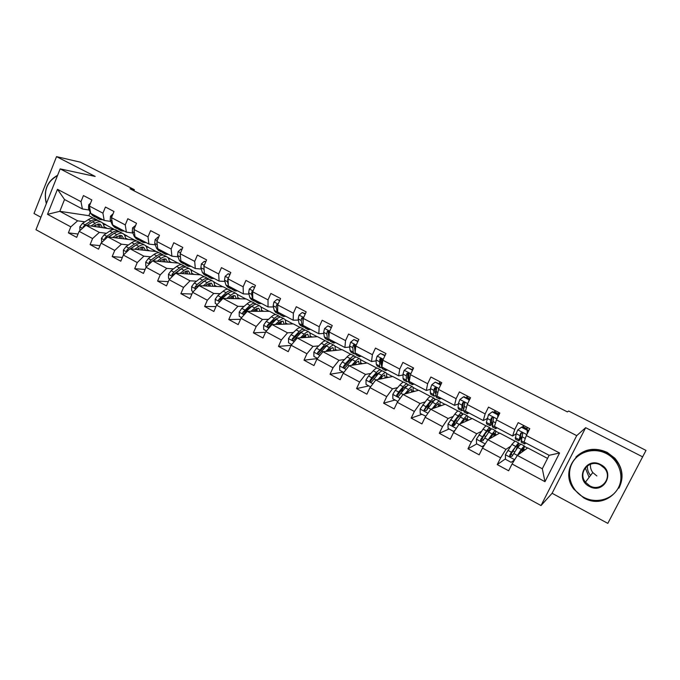 <?xml version="1.0" encoding="UTF-8"?>
<svg xmlns="http://www.w3.org/2000/svg" width="680" height="680" viewBox="0 0 680 680"><rect width="100%" height="100%" fill="white"/><g stroke="black" fill="none" stroke-linecap="round" stroke-linejoin="round"><path stroke-width="1.02" d="M585.276 467.865L588.812 476.663M642.693 456.9L585.659 427.686L552.101 493.281L607.818 523.37L646 450.415L568.692 411.026L567.4 411.901L130.033 188.793L134.368 189.686L80.41 162.189L56.534 156.63L34 213.494L40.927 217.243M552.101 493.281L541.016 505.554L35.972 229.713L60.163 168.886L576.716 435.65L541.016 505.554M547.562 458.405L527.706 447.899L517.327 455.421L542.308 468.758L549.134 455.302L524.034 442.051L526.328 435.54L529.779 428.663L518.194 422.62L514.777 429.471L496.476 419.866L499.851 413.041L488.504 407.107L485.154 413.916L467.219 404.498L470.526 397.724L459.399 391.909L456.118 398.667L438.54 389.436L441.779 382.704L430.874 377.009L427.661 383.716L410.423 374.663L413.593 367.99L402.9 362.406L399.755 369.061L382.849 360.188L385.959 353.558L375.479 348.083L372.385 354.688L355.81 345.984L358.861 339.405L348.576 334.033L345.55 340.595L329.281 332.052L332.274 325.516L322.184 320.246L319.218 326.765L303.254 318.385L306.187 311.89L296.284 306.723L293.377 313.191L277.721 304.971L280.594 298.528L270.87 293.454L268.022 299.88L252.654 291.805L255.468 285.404L245.93 280.423L243.134 286.807L228.038 278.885L230.809 272.527L221.442 267.631L218.697 273.972L203.881 266.195L206.593 259.879L197.395 255.076L194.709 261.375L180.157 253.733L182.818 247.46L173.791 242.743L171.147 248.999L156.851 241.494L159.469 235.263L150.594 230.63L148.002 236.844L133.96 229.475L136.527 223.286L127.814 218.739L125.264 224.901L111.478 217.659L113.994 211.514L105.434 207.043L102.927 213.171L89.377 206.057L91.851 199.954L83.436 195.559L80.98 201.645L57.485 189.304L47.515 214.327L59.806 211.319L77.614 220.822L84.889 221.833M526.328 435.54L559.563 452.999L544.969 481.669L512.065 463.981L508.657 470.772L497.25 464.601L505.469 458.847M47.515 214.327L70.805 226.848L68.383 232.866L76.687 237.362L79.135 231.327L92.573 238.544L90.1 244.604L98.558 249.177L101.048 243.1L114.716 250.444L112.2 256.547L120.802 261.197L123.344 255.076L137.258 262.556L134.691 268.702L143.446 273.428L146.03 267.274L160.2 274.89L157.581 281.07L166.498 285.889L169.133 279.692L183.549 287.436L180.888 293.666L189.966 298.571L192.644 292.324L207.332 300.22L204.62 306.484L213.86 311.482L216.597 305.192L231.549 313.233L228.786 319.541L238.196 324.624L240.983 318.3L256.216 326.485L253.394 332.843L262.981 338.019L265.82 331.653L281.341 339.991L278.469 346.383L288.235 351.662L291.125 345.253L306.935 353.745L304.011 360.188L313.964 365.568L316.914 359.108L333.03 367.769L330.038 374.255L340.178 379.738L343.196 373.235L359.618 382.058L356.567 388.586L366.911 394.179L369.979 387.625L386.725 396.627L383.613 403.197L394.153 408.901L397.29 402.305L414.358 411.476L411.188 418.098L421.94 423.912L425.136 417.265L442.544 426.624L439.305 433.296L450.271 439.221L453.535 432.531L471.291 442.077L467.985 448.791L479.171 454.835L482.502 448.103L500.625 457.835L497.25 464.601M496.476 419.866L494.471 426.445L512.592 436.016L516.163 433.823M510.646 446.258L505.937 449.352L487.9 439.722L499.69 433.075L514.735 441.039M512.592 436.016L514.777 429.471M500.625 457.835L505.937 449.352M482.502 448.103L487.9 439.722M467.219 404.498L465.486 411.145L483.25 420.529L486.99 418.769M481.465 431.341L476.731 433.763L459.051 424.328L472.2 418.531L486.115 425.892M483.25 420.529L485.154 413.916M471.291 442.077L476.731 433.763M453.535 432.531L459.051 424.328M438.54 389.436L437.07 396.151L454.495 405.348L458.43 403.92M452.948 416.551L448.103 418.489L430.763 409.241L445.221 404.26L458.048 411.043M454.495 405.348L456.118 398.667M442.544 426.624L448.103 418.489M425.136 417.265L430.763 409.241M410.423 374.663L409.207 381.446L426.292 390.464L430.44 389.317M435.208 388.008L436.407 387.685M425.025 401.948L420.036 403.512L403.027 394.442L418.736 390.243L430.517 396.474M426.292 390.464L427.661 383.716M414.358 411.476L420.036 403.512M397.29 402.305L403.027 394.442M382.849 360.188L381.888 367.022L398.642 375.861L403.01 374.969M407.643 374.017L409.062 373.728M407.6 384.353L408.68 384.923L407.813 385.135M397.664 387.583L392.504 388.824L375.827 379.925L392.743 376.49L403.503 382.185M398.642 375.861L399.755 369.061M386.725 396.627L392.504 388.824M369.979 387.625L375.827 379.925M355.81 345.984L355.079 352.877L371.518 361.548L376.108 360.876M380.664 360.196L381.973 360.009M370.838 373.447L365.5 374.416L349.137 365.687L367.208 362.984L376.992 368.152M381.131 370.345L382.219 370.923M371.518 361.548L372.385 354.688M359.618 382.058L365.5 374.416M343.196 373.235L349.137 365.687M329.281 332.052L328.78 338.997L344.904 347.505L349.707 347.029M354.229 346.579L355.232 346.477M344.53 359.558L339.014 360.289L322.957 351.721L342.142 349.716L350.974 354.39M355.147 356.6L356.107 357.102M344.904 347.505L345.55 340.595M333.03 367.769L339.014 360.289M316.914 359.108L322.957 351.721M303.254 318.385L302.974 325.372L318.801 333.727L323.816 333.429M328.304 333.175L329.01 333.132M318.716 345.907L313.021 346.418L297.262 338.011L317.517 336.685L325.44 340.875M329.638 343.102L330.471 343.545M318.801 333.727L319.218 326.765M306.935 353.745L313.021 346.418M291.125 345.253L297.262 338.011M277.721 304.971L277.644 312.001L293.182 320.203L298.401 320.084M300.866 332.112L300.365 332.137M293.386 332.503L287.512 332.809L272.043 324.555L293.318 323.884L300.365 327.607M304.598 329.851L305.311 330.225M293.182 320.203L293.377 313.191M281.341 339.991L287.512 332.809M265.82 331.653L272.043 324.555M252.654 291.805L252.781 298.885L268.03 306.926L273.445 306.969M276.411 319.175L275.332 319.192M268.515 319.328L262.471 319.447L247.291 311.346L269.552 311.304L275.74 314.576M279.999 316.837L280.594 317.152M268.03 306.926L268.022 299.88M256.216 326.485L262.471 319.447M240.983 318.3L247.291 311.346M228.038 278.885L228.37 286L243.338 293.896L248.948 294.091M251.787 306.45L250.792 306.442M244.103 306.382L237.881 306.332L222.98 298.375L246.194 298.945L251.557 301.784M255.85 304.053L256.326 304.308M243.338 293.896L243.134 286.807M231.549 313.233L237.881 306.332M216.597 305.192L222.98 298.375M203.881 266.195L204.399 273.343L219.104 281.103L224.893 281.444M227.579 293.922L226.721 293.887M220.133 293.666L213.749 293.454L199.104 285.642L223.236 286.798L227.8 289.212M219.104 281.103L218.697 273.972M207.332 300.22L213.749 293.454M192.644 292.324L199.104 285.642M180.157 253.733L180.855 260.916L195.296 268.541L201.271 269.017M213.401 281.596L214.506 282.183L213.809 282.14M203.821 281.579L203.099 281.537M196.588 281.172L190.043 280.806L175.661 273.13L200.668 274.856L204.468 276.862M195.296 268.541L194.709 261.375M183.549 287.436L190.043 280.806M169.133 279.692L175.661 273.13M156.851 241.494L157.734 248.71L171.912 256.199L178.058 256.81M190.417 269.433L192.091 270.317L190.987 270.232M180.498 269.433L179.903 269.382M173.459 268.889L166.753 268.379L152.635 260.839L178.475 263.118L181.534 264.732M171.912 256.199L171.147 248.999M160.2 274.89L166.753 268.379M146.03 267.274L152.635 260.839M133.96 229.475L135.014 236.716L148.945 244.077L155.261 244.817M167.824 257.474L170.043 258.655L168.538 258.51M157.59 257.474L157.123 257.431M150.731 256.827L143.88 256.173L130.007 248.769L156.663 251.575L159.001 252.807M148.945 244.077L148.002 236.844M137.258 262.556L143.88 256.173M123.344 255.076L130.007 248.769M111.478 217.659L112.684 224.935L126.378 232.16L132.855 233.019M145.613 245.726L148.368 247.18L146.472 246.968M128.401 244.962L121.406 244.179L107.772 236.903L135.209 240.219L136.85 241.085M126.378 232.16L125.264 224.901M114.716 250.444L121.406 244.179M101.048 243.1L107.772 236.903M89.377 206.057L90.746 213.358L104.201 220.456L110.831 221.433M123.785 234.175L127.049 235.9L124.771 235.611M106.462 233.3L99.322 232.399L85.918 225.25L115.073 229.568M104.201 220.456L102.927 213.171M92.573 238.544L99.322 232.399M79.135 231.327L85.918 225.25M57.485 189.304L64.532 199.52L82.407 208.956L89.182 210.043M102.323 222.819L106.08 224.808L103.428 224.434M90.236 212.33L88.867 215.696L93.661 218.237M88.867 215.696L59.806 211.319L64.532 199.52M82.407 208.956L80.98 201.645M70.805 226.848L77.614 220.822M585.659 427.686L576.716 435.65M60.163 168.886L95.191 176.434L56.534 156.63M133.926 190.774L134.368 189.686M103.504 224.612L106.08 224.808M106.02 224.961L113.619 228.99M124.848 235.79L127.049 235.9M126.981 236.062L134.733 240.159M146.548 247.146L148.368 247.18M148.299 247.341L156.204 251.524M168.623 258.68L170.043 258.655M169.975 258.817L178.032 263.075M191.071 270.402L192.091 270.317M192.015 270.478L200.234 274.822M213.903 282.31L214.506 282.183M214.438 282.344L222.819 286.773M237.244 294.414L245.794 298.936M260.848 306.901L269.17 311.304M285.073 319.719L292.952 323.892M309.731 332.775L317.169 336.71M334.849 346.06L341.81 349.75M360.425 359.601L366.902 363.026M386.486 373.388L392.453 376.55M413.032 387.438L418.472 390.32M434.894 399.007L435.676 399.423M440.087 401.752L444.975 404.345M462.137 413.423L463.344 414.06M467.653 416.347L471.971 418.633M490.135 428.238L491.538 428.986M495.762 431.222L499.486 433.194M518.678 443.351L520.302 444.202M524.416 446.386L527.527 448.026M544.969 481.669L542.308 468.758M549.134 455.302L559.563 452.999M512.065 463.981L517.327 455.421M68.383 232.866L78.038 234.022M104.006 226.678L106.564 228.038M125.358 238L127.874 239.334M90.1 244.604L100.002 245.642M147.084 249.518L149.541 250.826M112.2 256.547L122.357 257.448M169.175 261.231L171.572 262.505M134.691 268.702L145.12 269.45M191.641 273.156L193.987 274.397M157.581 281.07L168.308 281.63M214.506 285.277L216.793 286.493M180.888 293.666L191.921 294.006M237.779 297.619L239.998 298.792M204.62 306.484L215.994 306.57M261.46 310.173L263.611 311.312M228.786 319.541L240.533 319.32M285.566 322.957L287.649 324.062M253.394 332.843L265.548 332.256M310.106 335.971L312.111 337.042M278.469 346.383L291.082 345.355M335.087 349.223L337.025 350.251M304.011 360.188L317.339 358.581M360.536 362.712L362.398 363.707M330.038 374.255L343.111 372.104M386.452 376.457L388.238 377.409M356.567 388.586L368.857 385.925M412.862 390.464L414.553 391.365M383.613 403.197L395.089 400.01M439.764 404.727L441.371 405.586M427.176 409.071L428.757 405.203M411.188 418.098L421.812 414.366M440.138 381.854L439.152 383.639L440.019 381.795M467.185 419.271L468.698 420.078M454.3 423.563L455.141 420.988M439.305 433.296L449.046 428.995M466.395 397.894L467.304 396.041M495.133 434.095L496.553 434.843M467.985 448.791L476.808 443.896M494.181 412.428L495.108 410.558M517.913 446.173L518.406 446.437M523.625 449.2L524.943 449.905M522.504 427.244L523.447 425.357M90.602 203.04L88.74 204.799L88.502 208.556L90.805 213.579L93.032 215.917L95.209 217.073M97.563 216.954L99.866 219.529L102.867 219.759M93.304 214.71L96.288 217.523M99.459 219.317L97.266 218.152L94.953 215.577M93.423 226.261L95.2 225.097L100.24 224.153L102.442 227.477M91.069 225.947L95.217 223.236C97.546 221.756 99.569 221.382 101.269 222.105C103.037 222.98 103.972 224.85 104.074 227.698M79.891 230.648L79.841 226.754L82.492 223.38L88.366 219.598C90.703 218.135 92.735 217.77 94.452 218.501L94.86 218.722M95.769 224.757L95.752 226.576M87.125 225.411L92.608 221.85C94.945 220.379 96.968 220.005 98.668 220.736L99.076 220.949M99.977 227.145L98.948 223.856M99.816 227.128L99.875 226.21M98.005 220.499L97.036 219.87C95.328 219.138 93.304 219.504 90.967 220.975L85.102 224.774L83.079 226.941L82.977 227.876M87.014 225.394L91.978 222.267M97.852 223.95L98.371 226.933M57.468 175.661C47.133 181.475 43.444 190.748 46.41 203.464M46.316 203.702C43.282 190.689 47.056 181.203 57.63 175.244M606.381 453.577C593.92 447.04 577.881 451.758 572.033 463.429C565.99 474.997 571.413 490.79 583.737 497.301C595.969 503.982 612.272 499.638 618.35 487.815C624.614 476.094 618.928 459.935 606.381 453.577M583.534 497.735L573.784 489.115C557.659 468.435 583.389 439.662 606.721 452.956L614.431 458.796C635.137 479.102 608.115 512.55 583.534 497.735M600.687 464.576C615.944 471.877 603.925 494.896 589.365 486.438C574.328 479.128 586.041 456.314 600.687 464.576M589.713 485.8C600.958 492.481 613.343 477.572 604.325 468.069L600.465 465.026C589.492 458.677 577.388 472.583 585.42 482.162L589.713 485.8M575.875 457.096C584.783 448.673 595.212 447.1 607.163 452.379L614.847 458.201C622.795 467.67 624.155 477.658 618.919 488.146M590.554 475.473L590.138 474.946C588.098 472.175 587.18 469.132 587.384 465.825M596.87 475.975L592.798 472.549C590.92 469.999 590.146 467.219 590.495 464.202M113.041 213.834L110.492 216.214L110.194 219.972L112.361 224.952L114.495 227.256L116.731 228.438M119.246 228.403L121.448 230.936L124.372 231.106M114.911 226.108L117.819 228.888M121.048 230.724L118.796 229.534L116.586 226.993M135.668 225.369L132.617 227.825L132.26 231.591L134.292 236.529L136.323 238.791L138.618 240.006M141.304 240.04L143.395 242.53L146.243 242.65M136.884 237.711L139.723 240.44M143.012 242.326L140.709 241.111L138.593 238.612M115.031 237.787L116.798 236.58L121.728 235.552L123.819 238.841M112.727 237.507L116.849 234.719C119.144 233.198 121.125 232.79 122.766 233.486C124.482 234.328 125.358 236.181 125.409 239.037M101.719 242.471L101.43 238.315L104.074 234.898L109.871 231.013C112.183 229.508 114.172 229.109 115.838 229.815L116.229 230.027M117.036 236.419L116.951 238.017M108.689 237.023L114.189 233.308C116.501 231.795 118.473 231.387 120.131 232.084L120.521 232.297M121.295 238.544L120.394 235.272M121.048 238.51L121.142 237.142M119.442 231.854L118.465 231.208C116.807 230.503 114.826 230.911 112.514 232.424L106.726 236.317L104.72 238.51L104.746 239.691M108.46 236.988L113.968 233.461M119.255 235.416L119.646 238.34M137.003 249.509L138.771 248.259L143.59 247.137L145.571 250.41M134.768 249.271L138.847 246.398C141.117 244.834 143.046 244.392 144.636 245.055C146.293 245.871 147.118 247.707 147.109 250.572M124.015 254.439L123.445 254.142L123.403 250.07L126.029 246.611L131.758 242.632C134.036 241.085 135.975 240.652 137.589 241.324L137.972 241.527M138.626 248.353L138.507 249.662M130.628 248.838L136.144 244.962C138.422 243.406 140.352 242.964 141.95 243.635L142.332 243.831M142.97 250.129L142.205 246.882M142.63 250.096L142.766 248.285M141.236 243.406L140.258 242.734C138.66 242.072 136.722 242.505 134.444 244.06L128.732 248.055L126.735 250.291L126.956 251.659M130.271 248.795L136.221 244.91M141.006 247.103L141.27 249.951M126.735 250.291L128.112 250.427L129.132 249.594M158.593 237.362L158.006 237.048L155.133 239.649L154.717 243.406L156.595 248.302L158.533 250.529L160.888 251.77M163.736 251.88L165.733 254.328L168.487 254.388M159.248 249.518L162.01 252.195M165.359 254.133L162.987 252.883L160.981 250.427M158.678 237.142L158.006 237.048M181.925 249.569L180.974 249.067L178.058 251.676L177.573 255.442L179.291 260.287L181.126 262.463L183.549 263.747M186.575 263.933L188.453 266.33L191.123 266.339M182.002 261.519L184.688 264.154M188.096 266.152L185.666 264.86L183.77 262.454M180.293 255.17L180.498 257.244M182.078 249.195L180.974 249.067M205.683 262.004L204.349 261.307L201.382 263.916L200.838 267.682L202.394 272.484L204.119 274.609L206.609 275.927M209.814 276.199L211.573 278.553L214.157 278.494M205.853 261.613L204.349 261.307M205.165 273.743L207.766 276.318M211.242 278.375L208.734 277.049L206.958 274.695M203.898 266.475L204.213 270.81M159.358 261.435L161.118 260.134L165.827 258.927L167.688 262.166M157.191 261.248L161.237 258.273C163.472 256.675 165.35 256.19 166.881 256.827C168.478 257.609 169.244 259.437 169.184 262.301M146.702 266.628L145.8 266.144L145.749 262.038L148.376 258.536L154.011 254.448C156.264 252.858 158.159 252.391 159.715 253.028L160.081 253.224M160.548 260.559L160.412 261.528M152.941 260.874L158.482 256.819C160.726 255.221 162.613 254.745 164.152 255.382L164.518 255.57M165.019 261.936L164.381 258.706M164.577 261.894L164.772 259.658M163.404 255.153L162.435 254.473C160.888 253.827 158.993 254.303 156.757 255.901L151.121 259.998L149.132 262.267L149.617 263.789M149.132 262.267L150.476 262.387L158.822 256.581M163.124 259.012L163.268 261.774M182.104 273.572L183.863 272.229L188.445 270.921L190.188 274.133M180.005 273.428L184.008 270.368C186.209 268.719 188.045 268.2 189.516 268.804C191.054 269.552 191.76 271.363 191.632 274.236M169.787 279.029L168.538 278.358L168.495 274.219L171.113 270.666L176.664 266.466C178.874 264.843 180.727 264.333 182.223 264.936L182.571 265.124M182.793 273.046L182.691 273.615M174.394 274.405L181.212 268.88C183.421 267.249 185.257 266.73 186.745 267.333L187.094 267.512M187.442 273.947L186.949 270.742M186.889 273.904L187.153 271.26M185.963 267.113L184.994 266.407C183.506 265.795 181.662 266.313 179.452 267.945L173.91 272.153L171.938 274.465L172.762 276.037M171.938 274.465L173.23 274.55L181.781 268.473M185.614 271.15L185.631 273.819M205.249 285.931L207.009 284.529L211.471 283.118L213.078 286.314M203.226 285.838L207.196 282.676C209.355 280.984 211.14 280.423 212.551 280.984C214.021 281.707 214.659 283.5 214.472 286.374M193.298 291.652L191.692 290.785L191.641 286.611L194.25 283.007L199.716 278.707C201.892 277.032 203.694 276.479 205.122 277.058L205.462 277.236M196.834 287.988L198.9 285.49L204.349 281.163C206.516 279.48 208.309 278.919 209.729 279.488L210.06 279.667M210.248 286.178L209.899 283.007M209.584 286.144L209.933 283.093M208.913 279.284L207.944 278.545C206.524 277.975 204.722 278.528 202.555 280.211L197.098 284.529L195.143 286.875C194.871 288.125 195.321 288.6 196.503 288.303L196.622 288.209M195.143 286.875L196.393 286.935L205.122 280.594M208.471 283.543L208.386 286.084M229.874 274.661L228.157 273.76L225.131 276.377L224.51 280.143L225.904 284.894L227.519 286.977L230.078 288.328M233.47 288.685L235.11 290.989L237.6 290.87M230.052 274.269L228.157 273.76M228.735 286.186L230.401 288.499L231.259 288.694M234.787 290.819L232.22 289.459L230.562 287.155M228.166 278.587L227.426 281.681L228.31 284.741M228.811 298.52L230.571 297.05L234.898 295.545L236.376 298.707M226.865 298.469L230.792 295.197C232.917 293.462 234.651 292.859 235.994 293.386C237.397 294.066 237.966 295.851 237.711 298.741M217.243 304.504L215.254 303.442L215.203 299.225L217.812 295.579L223.184 291.159C225.318 289.442 227.069 288.847 228.438 289.391L228.752 289.561M232.262 291.669L231.302 290.904C229.942 290.368 228.2 290.964 226.066 292.689L218.764 299.506C218.526 300.866 219.028 301.317 220.286 300.857L222.538 298.103L227.894 293.658C230.027 291.933 231.761 291.329 233.112 291.865L233.435 292.034M233.452 298.63L233.249 295.502M232.671 298.613L233.112 295.536M218.764 299.506L219.963 299.531L225.853 294.542L228.837 292.944M231.719 296.208L231.523 298.588M254.524 287.555L252.391 286.442L249.305 289.068L248.625 292.833L249.84 297.525L251.345 299.565L253.963 300.951M257.55 301.401L259.072 303.646L261.46 303.467M254.694 287.164L252.391 286.442M252.875 291.295L251.812 291.933L251.591 294.398L252.79 299.081L254.277 301.113L255.17 301.282M258.765 303.484L256.13 302.09L254.592 299.837M252.799 311.338L254.55 309.8L258.749 308.185L260.083 311.321M250.928 311.338L254.813 307.947C256.896 306.17 258.578 305.524 259.853 306.008C261.188 306.654 261.69 308.431 261.358 311.321M241.621 317.602L239.241 316.327L239.199 312.077L241.791 308.372L247.07 303.832C249.16 302.073 250.861 301.435 252.161 301.945L252.467 302.099M256.028 304.291L255.076 303.484C253.784 302.991 252.093 303.62 250.002 305.397L242.811 312.375C242.624 313.854 243.194 314.271 244.502 313.616L246.611 310.947L251.863 306.382C253.954 304.606 255.637 303.969 256.929 304.462L257.227 304.623M257.057 311.329L257.006 308.236M256.139 311.329L256.675 308.372M242.811 312.375L243.967 312.366L249.755 307.25L252.951 305.524M255.331 309.171L255.051 311.329M279.625 300.688L277.075 299.353L273.929 301.997L273.173 305.762L274.219 310.394L275.596 312.375L278.29 313.803M282.072 314.339L283.458 316.531L285.753 316.285M279.803 300.297L277.075 299.353M277.95 304.436L276.514 304.784L276.199 307.351L277.21 311.975L278.579 313.956L279.531 314.1M283.177 316.378L280.466 314.95L279.063 312.749M277.703 306.085L277.584 304.793L276.514 304.784M277.21 324.394L278.97 322.779L283.033 321.053L284.214 324.173M275.425 324.445L279.276 320.935C281.316 319.099 282.94 318.41 284.147 318.861C285.413 319.473 285.838 321.224 285.43 324.13M266.45 330.93L263.678 329.443L263.627 325.159L266.212 321.402L271.388 316.744C273.436 314.933 275.085 314.253 276.31 314.721L276.599 314.874M276.344 318.631L276.42 319.209M280.219 317.144L279.284 316.293C278.06 315.834 276.428 316.514 274.38 318.333L267.308 325.474C267.189 327.089 267.81 327.454 269.161 326.561L276.267 319.337C278.315 317.509 279.947 316.829 281.163 317.288L281.444 317.433M281.07 324.267L281.18 321.24M280.015 324.3L280.619 321.529M267.308 325.474L268.413 325.431L274.082 320.178L277.474 318.359M279.327 322.473L278.987 324.334M305.201 314.075L302.218 312.511L299.013 315.154L298.18 318.92L299.03 323.493L300.288 325.423L303.059 326.885M307.046 327.522L308.303 329.655L310.488 329.341M305.379 313.675L302.218 312.511M303.425 318.002L301.597 318.087L301.257 320.543L302.09 325.108L303.331 327.029L304.334 327.131M308.031 329.511L305.252 328.049L303.977 325.907M303.135 321.47L302.634 318.07L301.597 318.087M302.073 337.697L303.841 335.997L307.751 334.161L308.779 337.254M300.373 337.807L304.181 334.152C306.178 332.274 307.743 331.543 308.881 331.95C310.072 332.52 310.42 334.262 309.935 337.178M291.745 344.522L288.558 342.805L288.507 338.478L291.082 334.671L296.149 329.885C298.163 328.024 299.744 327.301 300.9 327.734L301.172 327.87M300.841 331.849L300.875 332.767M304.844 330.25L303.926 329.332C302.778 328.907 301.206 329.638 299.2 331.508L292.196 338.912C292.23 340.536 292.901 340.841 294.185 339.847L301.121 332.528C303.127 330.659 304.7 329.927 305.847 330.344L306.111 330.48M305.507 337.475L305.762 334.509M304.3 337.552L304.946 335.053M292.196 338.912L293.233 338.844L298.86 333.353L302.396 331.44M303.662 336.166L303.331 337.611M331.271 327.709L327.828 325.916L324.564 328.567L323.654 332.333L324.309 336.838L325.44 338.708L328.278 340.212M332.486 340.952L333.6 343.026L335.673 342.635M331.449 327.309L327.828 325.916M328.967 336.447L329.248 332.205C328.805 330.769 328.117 330.548 327.19 331.534L326.791 333.982L327.42 338.478L328.534 340.349L329.604 340.391M328.916 337.186L328.168 331.483L327.19 331.534M333.353 342.89L330.488 341.377L329.358 339.303M327.386 351.254L329.171 349.46L332.928 347.505L333.795 350.591M325.779 351.424L329.553 347.616C331.508 345.686 333.013 344.904 334.067 345.278C335.18 345.805 335.452 347.539 334.883 350.472M317.526 358.36L313.905 356.413L313.854 352.053L316.421 348.185L321.376 343.273C323.34 341.36 324.861 340.595 325.95 340.977L326.196 341.113M325.771 345.372L325.677 346.732M329.911 343.604L329.026 342.609C327.955 342.227 326.434 343 324.479 344.921L317.534 352.707C317.773 354.203 318.469 354.45 319.634 353.455L326.442 345.967C328.398 344.037 329.911 343.264 330.973 343.638L331.219 343.774M330.37 350.948L330.769 348.092M329.001 351.092L329.613 349.036M317.534 352.707L318.495 352.605L324.096 346.766L327.751 344.786M328.338 350.302L328.083 351.186M357.833 341.615L353.923 339.567L350.6 342.227L349.605 345.993L350.064 350.429L351.058 352.249L353.974 353.787M358.402 354.628L359.363 356.635L361.335 356.175M358.02 341.207L353.923 339.567M355.147 352.231L354.815 348.738L355.359 345.712C354.79 344.437 354.093 344.275 353.269 345.236L352.801 347.675L353.234 352.104L354.212 353.914L355.359 353.863M355.079 351.475L354.195 345.142L353.269 345.236M359.142 356.515L356.201 354.969L355.215 352.945M353.175 365.083L354.969 363.171L358.572 361.097L359.261 364.174M351.653 365.313L355.402 361.344C357.306 359.354 358.751 358.522 359.728 358.853C360.757 359.337 360.935 361.054 360.281 364.021M343.791 372.47L339.728 370.286L339.677 365.874L342.227 361.955L347.063 356.915C348.984 354.943 350.447 354.135 351.45 354.475L351.679 354.594M351.109 359.227L350.795 361.165M355.427 357.238L354.586 356.133C353.591 355.801 352.138 356.618 350.225 358.589L345.406 363.655L343.392 366.75C343.782 368.118 344.505 368.305 345.559 367.319L352.231 359.652C354.135 357.68 355.589 356.855 356.575 357.187L356.804 357.306M355.657 364.709L356.192 362.024M354.101 364.947L354.56 363.613M343.392 366.75L344.284 366.613L349.809 360.425L353.532 358.42M384.914 355.784L380.519 353.481L377.128 356.159L376.048 359.907L376.303 364.284L377.153 366.036L380.154 367.616M380.783 362.635L381.412 362.032M384.803 368.56L385.62 370.506L387.473 369.971M385.109 355.376L380.519 353.481M385.416 370.396L382.398 368.806L381.574 367.064L381.939 359.516C381.293 358.377 380.596 358.267 379.839 359.193L379.525 365.984L380.366 367.727L381.625 367.557M381.497 365.44L380.851 364.004L380.707 359.074L379.839 359.193M379.431 379.194L381.259 377.145L384.693 374.944L385.195 378.021M378.012 379.482L381.735 375.317C383.588 373.277 384.965 372.402 385.866 372.683C386.809 373.125 386.903 374.833 386.147 377.833M370.575 386.852L366.036 384.412L365.993 379.967L368.526 375.989L373.243 370.812C375.113 368.789 376.507 367.923 377.434 368.22L377.638 368.33M376.848 373.481L376.168 376.201M381.403 371.161L380.63 369.911C379.721 369.623 378.326 370.49 376.465 372.521L371.764 377.714L369.775 381.038C370.286 382.279 371.017 382.415 371.977 381.454L378.505 373.6C380.366 371.569 381.743 370.694 382.653 370.982L382.857 371.093M381.387 378.802L382.007 376.372M369.775 381.038L370.6 380.868L375.998 374.349L379.738 372.351M412.53 370.234L407.626 367.668L404.166 370.345L403.002 374.102L403.036 378.394L403.741 380.086L406.827 381.709M407.643 376.176L409.028 374.527M412.267 369.58L413.245 367.812M411.714 382.763L412.377 384.642L414.094 384.022M412.726 369.818L407.626 367.668M412.19 384.548L409.088 382.908L408.408 381.233L409.028 373.618L406.929 373.43L406.317 375.844L406.325 380.137L407.014 381.811L408.416 381.454M408.416 379.559L407.643 378.114L407.728 373.269L406.929 373.43M406.181 393.601L411.315 389.062L411.613 392.148M404.855 393.958L408.578 389.563C410.38 387.464 411.68 386.537 412.497 386.767C413.346 387.166 413.346 388.883 412.488 391.918M397.868 401.506L392.853 398.82L392.81 394.324L395.326 390.295L399.916 384.965C401.736 382.891 403.061 381.973 403.903 382.228L404.09 382.322M402.942 388.246L401.659 392.062M407.83 385.407L407.159 383.945C406.334 383.707 405.017 384.625 403.206 386.707L398.633 392.054L396.678 395.565C397.281 396.703 398.021 396.797 398.905 395.853L405.28 387.812C407.091 385.721 408.399 384.795 409.224 385.041L409.411 385.135M407.541 393.236L408.161 391.263M396.678 395.565L397.443 395.361L402.688 388.535L405.986 386.231L406.376 386.623M440.64 385.075L435.26 382.126L431.732 384.812L430.482 388.56L430.287 392.785L430.848 394.4L434.01 396.075M435.089 389.784L436.535 387.846M439.144 397.248L439.637 399.05L441.235 398.352M440.887 384.557L435.26 382.126M439.475 398.964L436.288 397.281L435.761 395.675L436.645 388.034L434.537 387.94L433.865 390.346L433.644 394.553L434.18 396.168L435.778 395.505M435.871 393.822L434.936 392.504L435.276 387.736L434.537 387.94M433.423 408.323L438.438 403.435L438.515 406.572M432.2 408.748L435.931 404.082C437.673 401.931 438.914 400.945 439.637 401.132C440.394 401.48 440.291 403.197 439.305 406.291M425.867 416.219L420.189 413.5L420.147 408.96L427.108 399.398C428.868 397.264 430.125 396.296 430.882 396.5L431.043 396.584M429.293 403.741L427.074 409.326M425.51 416.355L426.079 415.93M434.707 400.044L434.197 398.25C433.457 398.055 432.208 399.032 430.457 401.175L426.012 406.666L424.125 410.354L426.351 410.533L432.574 402.296C434.325 400.154 435.565 399.177 436.296 399.364L436.458 399.449M434.103 408.085L434.546 406.921M424.125 410.354L429.887 402.993L433.007 400.554L433.432 401.285M468.937 400.979L468.919 399.738L463.437 396.874L459.841 399.568L458.49 403.308L458.065 407.447L458.464 408.995L461.728 410.72M463.199 403.333L464.023 402.135M466.548 397.97L467.534 396.159M467.109 412.003L467.432 413.738L468.894 412.947M468.919 399.738L469.514 399.525L464.049 396.67L463.437 396.874M467.296 413.661L464.023 411.927L463.649 410.397L464.805 402.755L462.697 402.73L461.941 405.118L461.864 410.796L463.735 409.657M463.904 408.161L463.088 408.459L462.774 407.167L463.369 402.483L462.697 402.73M461.159 423.402L466.089 418.098L465.902 421.311M460.046 423.887L463.819 418.888C465.511 416.67 466.667 415.625 467.296 415.76C467.959 416.067 467.738 417.809 466.616 420.997M454.894 430.508L453.483 431.375L448.06 428.459L448.018 423.997L454.827 414.111C456.526 411.91 457.708 410.89 458.371 411.043L458.515 411.12M455.719 420.223L453.424 425.808M453.483 431.375L455.133 430.159M461.992 415.166L461.754 412.837C461.108 412.683 459.935 413.721 458.235 415.922L453.934 421.558L452.106 425.408L454.342 425.501L460.394 417.07C462.085 414.859 463.258 413.822 463.896 413.967L464.04 414.043M452.106 425.408L457.623 417.732L460.555 415.157L460.853 416.483M497.794 417.197L497.769 414.834L492.175 411.91L488.504 414.613L486.387 422.399L486.625 423.878L489.974 425.646M494.471 412.582L495.465 410.745M495.627 427.057L495.771 428.706L497.097 427.83M497.769 414.834L498.296 414.579L492.719 411.663L492.175 411.91M498.296 414.579L498.312 416.143M495.66 428.647L492.294 426.87L493.527 417.784L491.41 417.817L490.577 420.197L490.093 425.705L492.371 423.784M498.219 414.536L499.213 412.7M494.81 411.952L498.244 413.754L497.904 414.375M492.609 422.467L491.325 423.351L492.014 417.528L491.41 417.817M498.244 413.754L498.899 412.539M489.379 438.889L494.275 433.032L493.782 436.407M488.385 439.45L492.252 433.976C493.884 431.698 494.963 430.601 495.499 430.686C496.06 430.942 495.703 432.726 494.419 436.05M484.534 444.95L482.018 446.692L476.485 443.725L476.442 439.101L483.081 429.105C484.729 426.853 485.835 425.774 486.396 425.867L486.514 425.935M482.01 438.183L481.04 440.521M482.018 446.692L484.636 444.796M489.558 431.052L489.846 427.695C489.294 427.601 488.197 428.689 486.557 430.958L480.666 439.577L480.641 440.742L482.885 440.767L488.758 432.123C490.399 429.853 491.487 428.765 492.031 428.85L492.15 428.91M480.641 440.742L485.894 432.76L488.631 430.041L488.487 432.505M527.229 433.747L527.196 430.236L521.492 427.244L517.744 429.955L516.196 433.678L515.346 439.05L518.789 440.869M522.937 427.474L523.932 425.612M524.705 442.408L524.671 443.972L525.844 443.003M527.196 430.236L527.663 429.938L521.968 426.964L521.492 427.244M527.663 429.938L527.688 432.837M524.577 443.929L521.118 442.102L522.827 433.135L520.702 433.202L518.883 440.912L521.858 437.571M526.685 429.428L527.68 427.575M523.277 426.836L526.779 428.672L526.439 429.301M522.172 436.373L520.123 438.532L521.229 432.871L520.702 433.202M526.779 428.672L527.442 427.448M529.66 428.604L529.15 429.913M527.68 432.225L528.998 429.828M515.5 458.396L521.254 449.369L524.255 445.893C524.705 446.106 524.178 447.992 522.673 451.546M518.041 454.903L523.013 448.273L522.13 451.945M514.624 459.816L511.113 462.323L505.469 459.289L505.427 454.623L511.896 444.406L515.066 441.039M516.962 448.57C518.466 444.983 518.976 443.079 518.491 442.85L511.445 452.242L509.737 455.124L509.754 456.365L511.989 456.331L517.692 447.483L520.812 444.074M509.754 456.365L514.726 448.086L517.259 445.221C517.667 445.417 517.225 447.049 515.924 450.126M89.718 205.215L88.808 204.731M93.415 214.948L90.805 213.579M97.673 217.201L95.064 215.823M89.99 209.338L88.502 208.556M79.849 226.848L82.526 228.284M92.608 221.85L95.217 223.236M88.366 219.598L90.967 220.975M82.492 223.38L85.102 224.774M83.903 227.052L83.079 226.941M111.826 216.809L110.559 216.146M115.013 226.355L112.361 224.952M119.348 228.642L116.688 227.239M112.021 220.932L110.194 219.972M134.317 228.616L132.685 227.766M136.986 237.949L134.292 236.529M141.397 240.278L138.694 238.85M134.436 232.73L132.26 231.591M101.439 238.417L104.405 240.006M114.189 233.308L116.849 234.719M109.871 231.013L112.514 232.424M104.074 234.898L106.726 236.317M105.876 238.654L104.72 238.51M123.403 250.172L126.675 251.923M136.144 244.962L138.847 246.398M131.758 242.632L134.444 244.06M126.029 246.611L128.732 248.055M157.216 240.635L155.21 239.581M159.341 249.755L156.595 248.302M163.829 252.119L161.075 250.665M157.25 244.74L154.717 243.406M180.523 252.867L178.126 251.608M182.087 261.757L179.291 260.287M186.651 264.172L183.855 262.692M180.387 256.921L177.573 255.442M204.255 265.319L201.458 263.849M205.232 273.981L202.394 272.484M209.882 276.437L207.034 274.933M203.694 269.186L200.838 267.682M145.749 262.14L149.328 264.061M158.482 256.819L161.237 258.273M154.011 254.448L156.757 255.901M148.376 258.536L151.121 259.998M168.495 274.32L172.397 276.411M181.212 268.88L184.008 270.368M176.664 266.466L179.452 267.945M171.113 270.666L173.91 272.153M191.641 286.714L195.874 288.983M204.349 281.163L207.196 282.676M199.716 278.707L202.555 280.211M194.25 283.007L197.098 284.529M228.421 278.001L225.207 276.318M228.803 286.416L225.904 284.894M233.529 288.915L230.63 287.385M227.426 281.681L224.51 280.143M228.055 279.233L227.596 279.208M215.203 299.336L219.784 301.784M227.894 293.658L230.792 295.197M223.184 291.159L226.066 292.689M222.538 298.103L223.057 298.375M217.812 295.579L220.711 297.126M253.036 290.921L249.381 289.008M252.79 299.081L249.84 297.525M257.609 301.623L254.651 300.067M251.591 294.398L248.625 292.833M252.654 291.966L251.812 291.933M239.199 312.179L244.137 314.823M251.863 306.382L254.813 307.947M247.07 303.832L250.002 305.397M246.611 310.947L247.367 311.346M241.791 308.372L244.74 309.944M278.111 304.079L274.014 301.928M277.21 311.975L274.219 310.394M282.124 314.568L279.115 312.978M276.199 307.351L273.173 305.762M277.567 304.903L276.479 304.887M263.627 325.261L268.931 328.1M276.267 319.337L279.276 320.935M271.388 316.744L274.38 318.333M271.116 324.02L272.119 324.555M266.212 321.402L269.221 323.008M303.662 317.492L299.098 315.095M302.09 325.108L299.03 323.493M307.088 327.743L304.019 326.128M301.257 320.543L298.18 318.92M288.507 338.589L294.194 341.632M301.121 332.528L304.181 334.152M296.149 329.885L299.2 331.508M296.08 337.339L297.33 338.011M291.082 334.671L294.142 336.302M293.301 338.742L292.247 338.81M329.698 331.151L324.649 328.5M327.42 338.478L324.309 336.838M332.512 341.164L329.392 339.524M326.791 333.982L323.654 332.333M313.854 352.155L319.94 355.411M326.442 345.967L329.553 347.616M321.376 343.273L324.479 344.921M321.504 350.905L323.025 351.713M316.421 348.185L319.532 349.851M318.665 352.291L317.662 352.401M356.226 345.075L350.684 342.168M353.234 352.104L350.064 350.429M358.42 354.841L355.24 353.166M352.801 347.675L349.605 345.993M355.478 349.087L354.815 348.738M339.677 365.984L346.171 369.461M352.231 359.652L355.402 361.344M347.063 356.915L350.225 358.589M347.412 364.726L349.205 365.678M342.227 361.955L345.406 363.655M344.497 366.103L343.545 366.248M383.282 359.269L377.213 356.091M379.525 365.984L376.303 364.284M384.812 368.781L381.574 367.064M379.304 361.624L376.048 359.907M382.415 363.264L381.361 362.712M365.993 380.077L372.903 383.775M378.505 373.6L381.735 375.317M373.243 370.812L376.465 372.521M373.813 378.811L375.887 379.916M368.526 375.989L371.764 377.714M370.812 380.179L369.928 380.358M410.856 373.745L404.251 370.277M406.325 380.137L403.036 378.394M412.599 368.976L413.024 369.197M411.714 382.976L408.408 381.233M406.317 375.844L403.002 374.102M409.878 377.714L408.416 376.95M392.81 394.434L400.163 398.37M405.28 387.812L408.578 389.563M399.916 384.965L403.206 386.707M400.716 393.168L403.087 394.425M395.326 390.295L398.633 392.054M397.638 394.519L396.814 394.731M438.983 388.51L431.825 384.744M433.644 394.553L430.287 392.785M439.484 383.036L441.192 383.928M439.135 397.451L435.761 395.675M433.865 390.346L430.482 388.56M437.877 392.453L435.999 391.467M420.147 409.071L427.95 413.253M432.574 402.296L435.931 404.082M429.258 406.419L428.442 405.986M427.108 399.398L430.457 401.175M428.145 407.796L430.814 409.224M422.654 404.863L426.012 406.666M424.991 409.139L424.226 409.394M467.67 403.563L459.935 399.5M461.49 409.25L458.065 407.447M466.879 397.358L469.923 398.947M467.083 412.207L463.649 410.397M461.941 405.118L458.49 403.308M466.438 407.49L464.125 406.274M448.018 423.997L456.288 428.425M460.394 417.07L463.819 418.888M454.988 424.379L454.146 423.921M457.181 421.294L455.617 420.461M454.827 414.111L458.235 415.922M456.101 422.714L459.094 424.311M450.508 419.73L453.934 421.558M452.863 424.039L452.166 424.337M496.944 418.923L488.597 414.545M489.881 424.235L486.387 422.399M495.584 427.252L492.082 425.399M490.577 420.197L487.058 418.344M495.575 422.824L492.804 421.37M476.442 439.221L485.206 443.912M488.758 432.123L492.252 433.976M483.531 439.629L481.78 438.693M485.664 436.466L483.905 435.531M483.081 429.105L486.557 430.958M484.619 437.929L487.934 439.696M478.907 434.885L482.409 436.747M481.296 439.238L480.666 439.577M526.804 434.596L517.837 429.887M518.832 439.526L515.279 437.648M524.654 442.595L521.084 440.708M519.784 435.574L516.196 433.678M525.3 438.473L522.062 436.764M505.427 454.741L514.692 459.706M517.692 447.483L521.254 449.369M512.635 455.175L510.671 454.129M514.709 451.945L512.813 450.933M511.896 444.406L515.448 446.284M513.706 453.45L517.284 455.362M507.875 450.338L511.445 452.242M510.289 454.733L509.737 455.124M101.269 222.105L98.668 220.736M97.036 219.87L94.452 218.501M614.847 458.201L614.431 458.796M585.42 482.162L592.798 472.549M122.766 233.486L120.131 232.084M118.465 231.208L115.838 229.815M144.636 245.055L141.95 243.635M140.258 242.734L137.589 241.324M166.881 256.827L164.152 255.382M162.435 254.473L159.715 253.028M189.516 268.804L186.745 267.333M184.994 266.407L182.223 264.936M212.551 280.984L209.729 279.488M207.944 278.545L205.122 277.058M235.994 293.386L233.112 291.865M231.302 290.904L228.438 289.391M252.713 291.669L251.957 291.635M259.853 306.008L256.929 304.462M255.076 303.484L252.161 301.945M284.147 318.861L281.163 317.288M279.284 316.293L276.31 314.721M308.881 331.95L305.847 330.344M303.926 329.332L300.9 327.734M334.067 345.278L330.973 343.638M329.026 342.609L325.95 340.977M359.728 358.853L356.575 357.187M354.586 356.133L351.45 354.475M385.866 372.683L382.653 370.982M380.63 369.911L377.434 368.22M412.497 386.767L409.224 385.041M407.159 383.945L403.903 382.228M439.637 401.132L436.296 399.364M434.197 398.25L430.882 396.5M467.296 415.76L463.896 413.967M461.754 412.837L458.371 411.043M495.499 430.686L492.031 428.85M489.846 427.695L486.396 425.867M524.255 445.893L520.718 444.031M518.491 442.85L514.972 440.988"/></g></svg>
